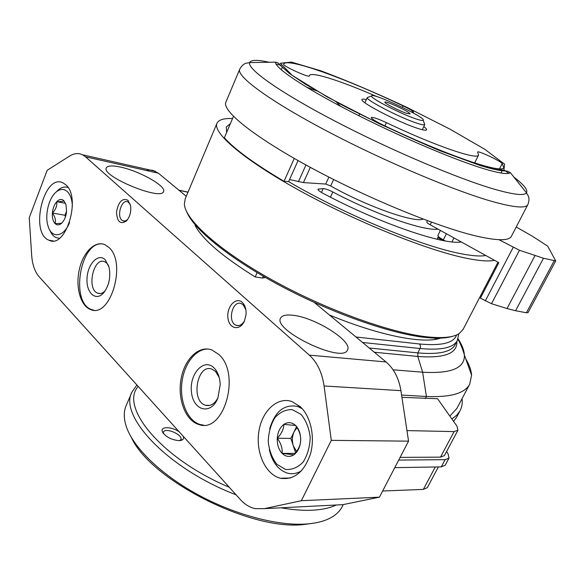 <?xml version="1.0" encoding="UTF-8"?>
<svg xmlns="http://www.w3.org/2000/svg" width="585" height="585" viewBox="0 0 585 585"><rect width="100%" height="100%" fill="white"/><g stroke="black" fill="none" stroke-linecap="round" stroke-linejoin="round"><path stroke-width="0.88" d="M314.32 302.474L386.041 361.947C393.895 368.667 398.853 378.239 400.922 390.656L408.549 441.148L379.424 497.17L342.825 504.665L335.71 505.03M146.301 170.476L149.643 169.994L152.897 170.352L158.411 173.197L186.264 196.297M195.405 225.101L195.163 225.671C202.907 239.777 222.922 256.866 255.199 276.946L257.137 272.647M62.098 222.753C64.591 219.945 66.076 216.121 66.558 211.28L66.025 204.743L63.845 200.706C61.637 198.79 59.275 199.112 56.76 201.671C54.31 204.494 52.855 208.282 52.387 213.028C52.102 217.759 52.979 221.262 55.019 223.536C56.957 225.364 59.114 225.298 61.483 223.353L61.893 222.922C61.14 223.397 58.844 223.602 55.019 223.536C56.058 220.377 55.18 216.867 52.387 213.028C55.75 209.613 57.206 205.825 56.76 201.671C61.001 201.715 63.363 201.394 63.845 200.706M300.653 440.79C300.441 445.485 298.167 450.165 293.816 454.823C297.823 451.891 300.098 447.211 300.653 440.79C300.873 434.341 299.191 429.244 295.601 425.492C291.842 422.136 287.944 421.763 283.908 424.374C280.003 427.357 277.787 431.979 277.261 438.238C277.012 444.534 278.635 449.587 282.124 453.39C285.794 456.856 289.699 457.338 293.816 454.823L282.124 453.39C282.577 448.351 280.954 443.298 277.261 438.238C281.524 433.682 283.74 429.061 283.908 424.374L295.601 425.492C299.33 430.56 301.019 435.664 300.653 440.79M451.854 418.955L456.658 415.277L459.964 410.919C461.909 407.292 462.611 403.197 462.062 398.634M453.587 421.405L456.775 416.922M401.932 397.339L437.58 398.721L456.929 426.143L457.938 430.216L454.099 431.591L406.955 430.604M457.938 430.216L444.417 455.591L440.505 457.141L400.103 457.39M401.588 395.072L426.421 396.476C450.413 397.486 464.834 393.391 469.697 384.206L471.576 375.146C471.239 370.188 469.28 364.726 465.711 358.751M446.574 451.54L448.073 453.806L448.987 458.121L445.148 465.294L441.266 466.888L394.773 467.649M448.987 458.121L445.126 459.664L398.707 460.073M449.821 416.067L456.856 408.476M440.505 338.13C424.11 344.251 379.928 335.892 329.428 315.001M438.37 466.94L427.335 487.641L423.335 489.411L382.627 491.012M331.286 440.351L301.348 500.702L264.471 508.643L255.177 508.65C249.715 507.436 244.793 504.424 240.428 499.612L39.027 276.61C34.786 271.696 32.329 264.537 31.656 255.148L29.25 217.657L47.18 170.293L69.637 156.056C74.134 153.255 78.448 152.831 82.565 154.798L85.49 156.802L309.341 355.154C317.194 362.334 322.101 372.608 324.075 385.968L331.286 440.351L408.549 441.148M301.348 500.702L379.424 497.17M265.422 277.495L262.482 278.065L255.199 276.946M120.707 167.142C139.756 171.105 166.725 186.366 163.544 191.551C161.526 201.138 100.949 176.187 106.316 167.858C107.633 165.606 112.43 165.365 120.707 167.142M292.88 315.264C314.92 317.362 353.106 341.318 347.468 349.969C342.89 363.972 272.12 330.094 280.646 318.006C282.109 315.395 286.189 314.481 292.88 315.264M65.842 184.831L63.048 182.9C43.831 172.816 29.279 233.466 49.111 240.274C65.783 249.13 81.556 197.715 65.842 184.831M300.405 406.802L291.9 401.522C277.283 396.44 261.817 411.072 258.826 431.781C255.586 452.417 265.51 474.567 280.325 478.23C294.014 480.278 304.039 472.234 310.416 454.106C315.286 437.141 310.796 416.505 300.405 406.802M127.954 200.282C122.316 197.825 118.506 201.671 116.525 211.821C116.978 221.715 120.269 224.764 126.389 220.984C129.958 216.881 131.347 211.755 130.565 205.606L127.954 200.282M242.227 302.357C235.872 296.427 226.432 306.862 227.931 317.918C229.042 329.158 240.091 331.315 244.486 320.858L246.044 314.584C246.351 309.216 245.078 305.143 242.227 302.357M108.883 247.411L104.773 244.61C94.887 240.303 82.938 252.471 79.246 269.882C75.392 287.235 80.569 305.97 90.551 309.509C110.273 318.905 127.099 262.884 108.883 247.411M218.79 354.43L211.828 349.925C198.768 345.055 184.355 359.248 180.992 379.329C177.416 399.328 185.62 420.812 198.849 424.513C223.792 434.107 241.283 373.749 218.79 354.43M219.214 377.479L215.572 371.475L211.931 369.128C197.065 363.212 190.432 401.434 205.642 405.273C210.512 406.429 214.622 403.964 217.964 397.866M214.11 367.965C203.938 357.493 189.006 374.034 191.5 392.359C193.35 410.999 211.105 415.357 217.891 398.049L220.223 384.674C219.901 377.471 217.861 371.899 214.11 367.965M208.326 349.062C195.704 348.477 183.822 364.111 181.84 383.109C179.712 402.078 187.88 421.061 200.231 424.549L203.587 425.134M108.576 265.51L106.887 263.221L104.73 261.751C93.476 256.427 86.244 289.582 97.827 293.209C100.276 294.065 102.704 293.297 105.117 290.913M105.263 259.806C98.404 252.72 87.662 263.85 87.026 278.27C86.024 292.734 95.684 301.772 103.443 293.056C108.993 285.948 110.879 277.378 109.095 267.345L105.263 259.806M102.799 243.974C80.167 240.325 69.761 303.169 91.874 309.655L93.79 310.167M245.861 309.75L243.097 304.741L241.488 303.71C232.537 299.374 226.936 322.13 236.157 325.282C239.411 326.306 242.205 324.785 244.545 320.712M130.309 204.472L128.005 201.942C121.263 198.264 115.903 218.117 122.887 220.808L125.212 220.998L127.574 219.594M300.983 414.348L292.229 409.632C285.802 409.412 280.047 412.089 274.95 417.661C270.775 424.586 268.537 432.6 268.237 441.697C269.246 450.669 272.127 458.201 276.859 464.278L285.429 469.419C291.886 470.011 297.794 467.554 303.147 462.033C307.571 454.962 309.918 446.699 310.196 437.229C309.041 427.935 305.97 420.308 300.983 414.348M302.284 408.754L297.721 406.495C284.339 403.84 274.987 411.313 269.648 428.922M269.327 449.697C272.288 462.391 278.401 470.223 287.652 473.199C292.412 474.376 297.041 473.558 301.546 470.749M72.379 206.066C72.05 199.47 70.375 194.651 67.355 191.609C64.014 188.655 60.35 188.728 56.379 191.836C48.76 197.737 44.497 215.419 48.065 226.117C51.612 239.002 64.072 237.217 69.593 222.395M68.094 187.58C64.979 186.388 61.783 187.105 58.522 189.73L56.292 191.909M49.791 230.11C51.356 233.971 53.513 236.494 56.255 237.685L59.451 238.263M297.026 427.62L294.196 431.562C292.142 436.132 291.856 440.9 293.326 445.858L290.891 438.399L296.5 426.801M295.096 453.368L282.124 453.39M295.586 452.775L293.326 445.858L296.595 451.459M290.891 438.399L277.261 438.238M66.522 211.646L65.937 215.112M65.41 216.903L64.993 215.265L66.558 211.222M64.993 215.265L52.387 213.028M65.469 203.295L56.76 201.671M263.294 276.266L262.482 278.065M458.867 253.283C471.174 255.842 480.139 256.574 485.777 255.491C480.139 256.574 471.174 255.842 458.867 253.283C419.503 245.488 341.867 213.115 288.639 181.613C341.867 213.115 419.503 245.488 458.867 253.283M230.329 123.735L226.3 126.908L226.622 132.459L226.3 126.908L230.329 123.735M461.199 241.919C444.556 245.51 378.495 222.98 323.015 193.306C319.52 191.397 317.838 190.03 317.969 189.196L323.198 188.633C325.37 188.714 328.573 189.825 332.821 191.968C374.641 214.168 424.198 231.272 438.055 229.137M131.449 437.602C150.294 479.656 249.97 530.588 303.023 524.613L314.233 523.092M131.859 392.345L126.287 405.339C123.698 411.123 123.625 417.961 126.067 425.851C132.605 446.691 159.712 473.696 196.86 494.12C234 514.529 277.268 526.017 306.079 524.021C313.838 523.48 320.492 522.127 326.05 519.955C333.801 516.862 339.139 512.504 342.071 506.873L342.276 506.471M281.027 507.802C292.902 509.893 303.564 510.683 313.019 510.171C322.423 509.623 330.174 507.904 336.265 505.001M136.905 384.988L132.093 391.811C118.112 415.569 167.851 468.885 236.091 494.822M138.214 386.444C119.216 406.875 161.877 458.991 229.247 487.239M179.317 431.949C172.18 426.619 160.378 426.18 162.257 431.423C165.153 436.564 170.666 439.642 178.783 440.644L182.864 439.54L183.653 438.055L183.412 436.483M368.272 97.19L367.292 97.563C365.077 99.626 399.869 117.673 416.681 123.091C421.471 124.678 424.154 125.175 424.732 124.59L424.359 123.515M415.993 118.901C420.301 120.349 422.721 120.824 423.247 120.32C426.75 117.819 371.555 91.845 371.519 95.977C369.647 97.812 400.886 113.965 415.993 118.901M406.385 113.263L410.026 113.936C411.189 112.547 385.369 100.393 384.879 102.104C383.577 102.836 398.868 110.784 406.385 113.263M179.836 440.6L180.787 439.635C183.434 434.955 165.328 427.043 163.471 432.074L163.369 433.463M477.711 152.414L477.587 152.027C477.791 150.301 500.307 160.831 502.201 163.537L503.714 167.559C502.727 174.359 446.735 155.456 383.753 125.358C375.658 121.402 371.482 118.784 371.234 117.505C372.703 116.963 377.756 118.682 386.407 122.66C434.289 145.541 477.638 160.319 478.552 155.083L477.711 152.414M366.349 99.604C363.79 98.997 362.349 98.953 362.042 99.472C358.817 101.6 398.414 122.272 417.551 128.334C423.079 130.141 426.107 130.645 426.619 129.863C426.882 129.3 425.938 128.21 423.781 126.594M309.289 76.035L309.319 75.992C309.173 78.017 282.431 65.798 283.659 64.27L283.747 64.043C287.008 57.14 346.569 78.895 402.992 105.826C409.712 109.088 413.237 111.201 413.566 112.159L411.182 111.815M309.333 75.933L309.45 75.509C311.359 71.275 341.713 81.176 377.062 96.693M423.123 219.061C414.582 223.156 366.305 206.22 330.693 185.95L325.713 184.056L303.425 182.586L289.568 179.551M478.603 164.202L474.691 162.827M233.459 116.364L224.384 137.738C234.409 149.146 254.299 163.676 284.039 181.313L288.639 181.613L298.065 160.582M186.703 211.792C193.547 229.166 229.583 258.68 280.383 285.758C331.132 312.829 389.595 333.384 424.271 337.318C436.571 338.715 445.916 338.386 452.3 336.338M216.933 123.398L185.196 198.841L184.363 204.106C185.174 219.719 218.549 250.175 271.689 279.703C324.733 309.224 389.032 332.551 426.092 336.733C442.333 338.539 453.404 337.457 459.305 333.487L463.166 329.282M232.53 118.55C223.96 118.199 218.805 119.72 217.057 123.099C212.077 132.451 243.287 159.61 299.834 190.717C356.243 221.803 427.496 250.387 466.07 258.19C479.173 260.866 488.658 261.575 494.537 260.325M284.039 181.313L294.262 158.425M239.638 69.432L225.934 102.009C221.386 110.309 253.276 136.48 310.386 167.383C367.358 198.256 438.889 227.485 477.221 236.267C497.572 240.852 508.957 240.874 511.385 236.333L511.48 236.143M438.896 236.991L437.88 237.715L443.094 240.537M437.88 237.715L437.448 238.227L437.821 239.426M440.395 230.424L437.887 235.462C437.77 236.318 439.584 237.788 443.32 239.879L445.265 240.932M499.012 239.711L519.458 250.263L543.48 258.241L555.721 260.903L528.058 312.587L526.39 312.763L515.59 310.737L507.027 308.544L491.502 303.71L480.409 298.153L498.815 262.694L430.194 224.794L431.496 222.154M555.721 260.903L547.655 246.109L532.021 236.004L516.219 227.002M427.452 220.677L426.801 222.007C426.714 222.534 427.847 223.455 430.194 224.794M490.603 278.504L489.762 278.014M374.341 352.243L417.792 356.455L422.619 372.199C451.108 373.852 465.024 368.119 464.366 355.007C464.11 350.21 462.011 344.814 458.077 338.817M369.23 348.002L417.865 352.901L417.792 356.455C444.541 358.459 457.565 353.457 456.848 341.45M355.951 336.997L419.372 343.973L420.301 345.318L420.447 347.49L417.865 352.901C438.86 354.737 451.313 351.98 455.21 344.609L455.371 344.302M362.554 342.466L420.089 348.528C441.061 350.473 453.477 347.812 457.324 340.543L457.675 339.834M419.372 343.973C441.426 346.071 453.836 343.059 456.607 334.934M440.505 457.141L454.099 431.591M425.324 398.612L426.421 396.476L422.619 372.199L393.076 369.793M179.061 190.315L187.975 192.231M423.335 489.411L435.269 466.991M441.266 466.888L445.126 459.664M434.64 339.49L436.951 338.174M264.471 508.643L342.825 504.665M85.49 156.802L158.411 173.197M309.341 355.154L386.041 361.947M324.075 385.968L400.922 390.656M318.189 189.928L318.649 188.911M321.457 192.428L323.198 188.633M330.423 197.16L332.821 191.968M479.693 165.27L503.86 170.367L504.57 164.144L484.658 149.212L449.821 129.073L406.531 107.179C375.511 92.715 346.898 80.569 320.682 70.756L291.484 62.112L280.347 63.246L292.178 75.333L327.381 97.03L379.285 123.742L434.874 148.619L479.693 165.27M316.39 90.763L306.584 87.194M269.129 62.259C257.429 59.633 250.936 59.75 249.656 62.602L245.663 63.312C243.243 64.321 241.269 66.288 239.733 69.213C235.857 75.867 268.829 100.459 326.825 131.025C384.689 161.562 456.636 191.807 494.588 202.147C514.727 207.565 525.791 208.435 527.765 204.75L527.867 204.553M305.962 164.97L298.416 181.723M310.321 167.339L303.425 182.586M328.902 177.101L325.713 184.056M333.655 179.515L330.693 185.95M511.385 236.333L527.765 204.75C529.03 201.701 529.279 198.922 528.511 196.406L526.5 192.874L510.339 172.633C508.08 174.71 498.851 173.284 482.669 168.356C451.825 158.871 395.431 134.689 349.216 110.806C302.898 86.894 274.475 67.516 275.557 62.149L249.656 62.602C246.987 68.898 279.484 92.152 334.956 121.095C390.305 150.001 458.486 178.9 494.72 189.306C513.718 194.71 524.306 195.902 526.5 192.874C528.16 190.059 523.97 184.809 513.93 177.131M508.796 173.335L504.445 170.308M281.107 65.366L275.988 63.948M336.236 101.885L340.499 106.251M499.553 168.78L502.201 163.537M384.893 125.899L386.407 122.66M402.312 107.274L402.992 105.826M485.294 300.931L513.169 247.411M491.502 303.71L519.458 250.263M507.027 308.544L534.975 255.652M515.59 310.737L543.48 258.241M526.39 312.763L554.127 260.888M443.32 239.879L446.392 233.737M451.978 241.876L453.967 237.919M61.893 222.922L61.483 223.353M471.576 375.146L464.366 355.007C463.159 350.261 461.024 344.967 457.96 339.146M455.737 343.6L457.324 340.543L458.801 333.808M456.541 417.354L459.964 410.919M456.636 408.893L469.697 384.206M178.871 190.162L188.019 192.129M82.565 154.798L155.391 171.251M209.635 405.427L205.642 405.273M200.231 424.549L198.849 424.513M100.386 293.524L97.827 293.209M104.861 291.279L103.443 293.056M91.874 309.655L90.551 309.509M238.848 325.574L236.157 325.282M124.532 221.108L122.887 220.808M127.493 219.704L126.389 220.984M300.193 406.597L297.721 406.495M290.555 477.982L280.325 478.23M56.379 191.836L58.522 189.73M53.118 240.903L49.111 240.274M342.071 506.873L343.241 504.584M422.29 129.724L424.768 124.532M358.934 115.757L359.687 114.104M364.901 102.755L367.314 97.498M371.519 95.977L367.292 97.563M423.247 120.32L424.732 124.59M180.173 440.571L182.045 440.066M163.215 433.258L162.257 431.423M437.821 237.788L438.428 236.559M463.013 329.574L497.952 262.219M510.339 172.633L507.239 171.091L504.146 170.9C499.107 170.623 491.042 168.802 479.949 165.431L440.227 150.85C407.131 136.912 374.312 121.585 341.764 104.883L305.714 84.408L289.341 73.388L280.252 65.279C279.294 63.582 277.729 62.536 275.557 62.149M500.95 173.014L502.281 170.389M474.632 162.952L478.552 155.083M309.187 76.094L309.406 75.611M281.268 69.79L282.431 67.085"/></g></svg>

